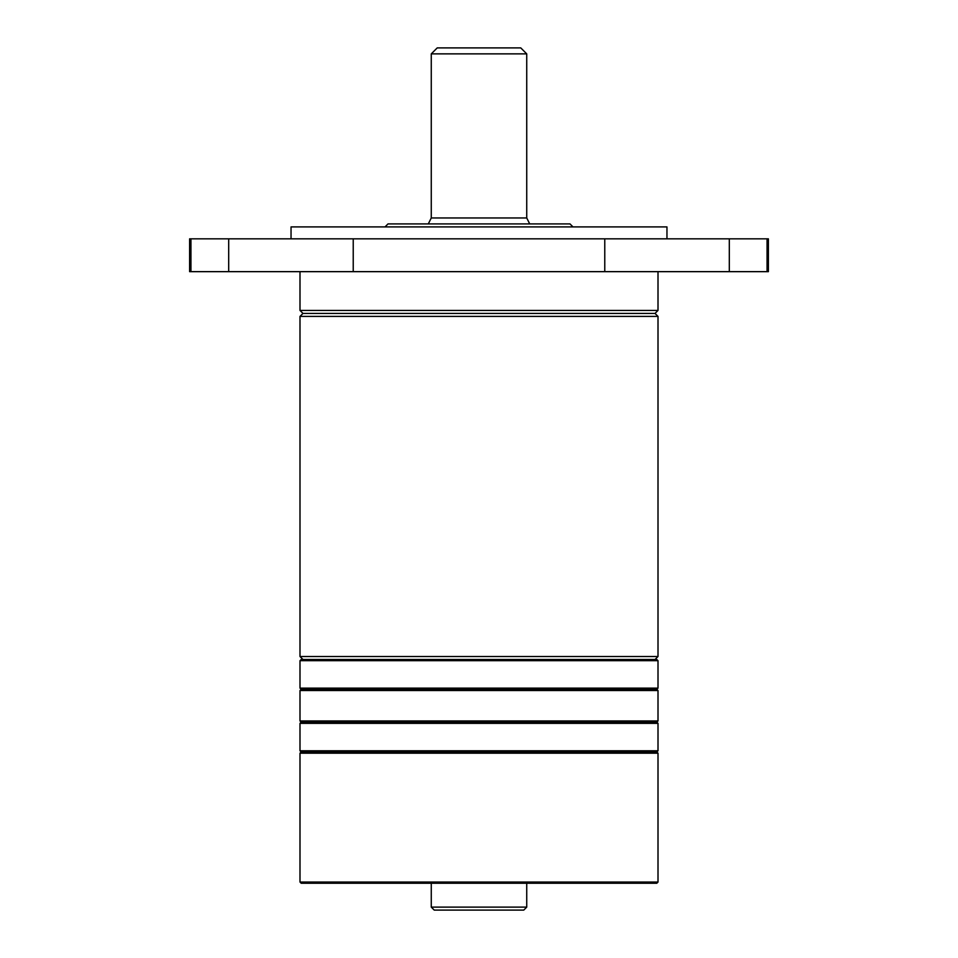 <?xml version="1.0" encoding="UTF-8"?>
<svg xmlns="http://www.w3.org/2000/svg" width="958" height="958" viewBox="0 0 958 958"><rect width="100%" height="100%" fill="white"/><g stroke="black" fill="none" stroke-linecap="round" stroke-linejoin="round"><path stroke-width="1.44" d="M523.751 910.1L434.249 910.1L431.268 907.118L526.732 907.118L523.751 910.1M431.268 883.252L431.268 907.118M526.732 883.252L526.732 907.118M658.002 882.055L656.805 883.252L301.195 883.252L299.998 882.055L658.002 882.055L658.002 753.18L299.998 753.18L301.195 751.982L656.805 751.982L658.002 753.18M299.998 882.055L299.998 753.18M385.02 226.902L388.002 223.921L569.998 223.921L572.98 226.902M526.732 53.864L431.268 53.864L437.231 47.9L520.769 47.9L526.732 53.864L526.732 217.957L431.268 217.957L428.286 223.921M526.732 217.957L529.714 223.921M431.268 53.864L431.268 217.957M291.04 238.841L291.04 226.902L666.96 226.902L666.96 238.841M768.388 238.841L768.388 271.653L189.612 271.653L189.612 238.841L768.388 238.841M658.002 750.785L656.805 751.982L301.195 751.982L299.998 750.785L658.002 750.785L658.002 723.338L299.998 723.338L301.195 722.14L299.998 720.955L658.002 720.955L658.002 690.526L299.998 690.526L301.195 689.329L299.998 688.131L658.002 688.131L658.002 660.685L299.998 660.685L301.195 659.499L656.805 659.499L658.002 660.685M658.002 723.338L656.805 722.14L301.195 722.14M299.998 750.785L299.998 723.338M656.805 722.14L658.002 720.955M658.002 690.526L656.805 689.329L301.195 689.329M299.998 720.955L299.998 690.526M656.805 689.329L658.002 688.131M299.998 688.131L299.998 660.685M655.021 659.499L658.002 656.517L658.002 316.403L299.998 316.403L302.979 313.422L299.998 310.44L658.002 310.44L658.002 271.653M302.979 659.499L299.998 656.517L658.002 656.517M658.002 316.403L655.021 313.422L302.979 313.422M299.998 656.517L299.998 316.403M655.021 313.422L658.002 310.44M299.998 310.44L299.998 271.653M767.059 238.841L767.059 271.653M729.313 238.841L729.313 271.653M190.941 238.841L190.941 271.653M228.687 238.841L228.687 271.653M353.227 238.841L353.227 271.653M604.773 238.841L604.773 271.653"/></g></svg>
